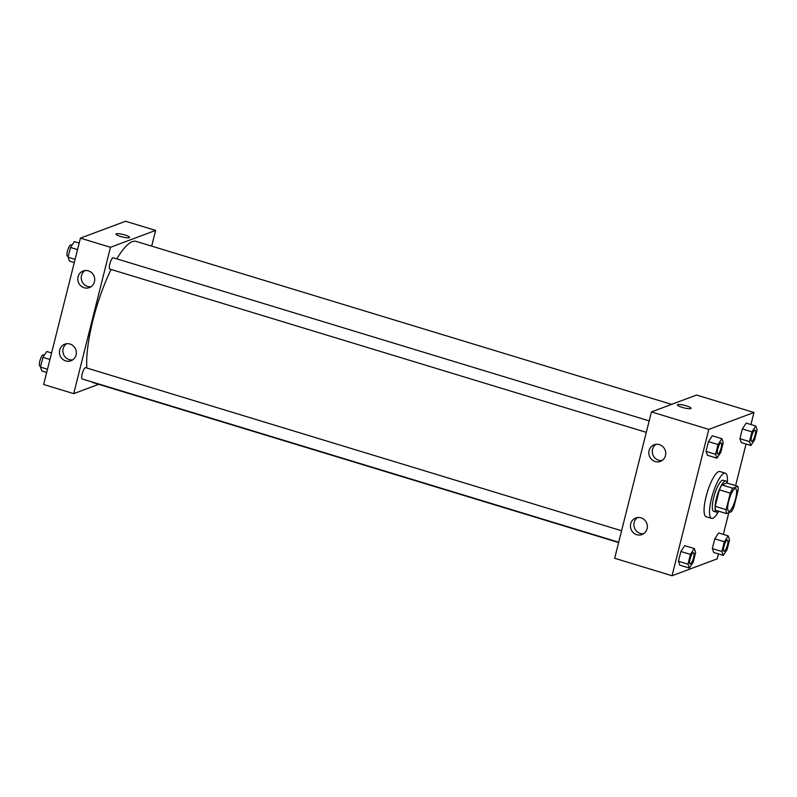<?xml version="1.0" encoding="UTF-8"?>
<svg xmlns="http://www.w3.org/2000/svg" width="797" height="797" viewBox="0 0 797 797"><rect width="100%" height="100%" fill="white"/><g stroke="black" fill="none" stroke-linecap="round" stroke-linejoin="round"><path stroke-width="1.2" d="M729.305 511.196A11.816 2.999 -73.1 0 1 728.697 511.246A11.816 2.999 -73.1 0 1 729.265 499.071A11.816 2.999 -73.1 0 1 735.571 488.641A11.816 2.999 -73.1 0 1 735.322 499.729A11.816 2.999 -73.1 0 1 729.305 511.196M733.967 506.743L738.112 490.225A15.86 4.025 -73.1 0 0 737.863 486.319L732.762 488.232A15.86 4.025 -73.1 0 0 730.301 493.144L726.147 509.662A15.86 4.025 -73.1 0 0 726.406 513.557L731.497 511.654A15.86 4.025 -73.1 0 0 733.967 506.743M730.301 493.144L719.372 489.816L715.218 506.334L726.147 509.662M715.218 506.334A15.86 4.025 -73.1 0 0 715.477 510.229L726.406 513.557M719.372 489.816A15.86 4.025 -73.1 0 1 721.833 484.905L732.762 488.232M737.863 486.319L726.934 483.002L721.833 484.905M727.163 483.072A16.239 4.124 106.9 0 0 725.928 481.079A16.239 4.124 106.9 0 0 716.423 498.404A16.239 4.124 106.9 0 0 716.473 512.152A16.239 4.124 106.9 0 0 718.605 511.186M716.473 512.152L713.743 511.325A16.239 4.124 -73.1 0 1 713.694 497.567A16.239 4.124 -73.1 0 1 723.198 480.252L725.928 481.079M718.685 511.216A23.621 5.997 -73.1 0 1 712.817 518.299A23.621 5.997 -73.1 0 1 711.591 518.379A23.621 5.997 -73.1 0 1 712.727 494.04A23.621 5.997 -73.1 0 1 725.35 473.189A23.621 5.997 -73.1 0 1 727.243 483.092M711.591 518.379L706.132 516.715A23.621 5.997 -73.1 0 1 707.268 492.377A23.621 5.997 -73.1 0 1 719.88 471.525L725.35 473.189M750.943 424.532L753.962 412.497L708.812 429.384L672.05 575.743L717.2 558.856L718.446 553.915M723.347 534.418L728.807 512.66M735.601 485.632L746.042 444.039M694.267 548.555L684.703 545.646L680.877 551.494L678.426 561.247L679.801 565.153L689.365 568.062L693.201 562.214L695.642 552.46L694.267 548.555L690.431 554.403L687.99 564.156L689.365 568.062M721.863 438.679L712.299 435.77L708.473 441.618L706.022 451.371L707.407 455.266L716.971 458.175L720.797 452.327L723.248 442.584L721.863 438.679L718.037 444.527L715.586 454.28L716.971 458.175M755.765 426.006L746.211 423.097L742.376 428.945L739.925 438.689L741.31 442.594L750.874 445.503L754.699 439.655L757.15 429.902L755.765 426.006L751.94 431.854L749.489 441.608L750.874 445.503M728.169 535.883L718.605 532.974L714.779 538.822L712.329 548.575L713.713 552.47L723.268 555.389L727.103 549.532L729.554 539.788L728.169 535.883L724.343 541.731L721.893 551.484L723.268 555.389M691.059 408.313A7.014 1.295 14.1 0 0 686.317 405.832A7.014 1.295 -165.9 0 1 691.059 408.303A7.014 1.295 -165.9 0 1 683.946 407.855A7.014 1.295 -165.9 0 1 677.46 404.896A7.014 1.295 -165.9 0 1 686.317 405.832A7.014 1.295 14.1 0 0 677.46 404.896M708.812 429.384L651.438 411.919L696.588 395.043L753.962 412.497M651.438 411.919L614.666 558.279L672.05 575.743M649.077 450.594A8.857 8.408 69.5 0 1 665.146 450.136A8.857 8.408 69.5 0 1 651.657 459.48A8.857 8.408 69.5 0 1 649.077 450.594M630.696 523.768A8.857 8.408 69.5 0 1 646.765 523.32A8.857 8.408 69.5 0 1 633.276 532.655A8.857 8.408 69.5 0 1 630.696 523.768M655.981 444.347A8.857 8.408 -110.5 0 0 662.028 460.527M637.6 517.522A8.857 8.408 -110.5 0 0 643.647 533.711M618.621 542.558L93.179 382.65A73.822 18.749 -73.1 0 1 91.565 381.803M86.853 368.025A73.822 18.749 -73.1 0 1 111.092 269.466M116.8 258.856A73.822 18.749 -73.1 0 1 136.157 241.401L671.632 404.368M646.297 432.353L109.797 269.067A5.908 1.504 -73.1 0 1 110.086 262.99A5.908 1.504 -73.1 0 1 113.234 257.77L649.186 420.886M618.701 542.229L82.201 378.954A5.908 1.504 -73.1 0 1 82.48 372.866A5.908 1.504 -73.1 0 1 85.638 367.656L621.58 530.762M73.713 393.648L110.474 247.289L80.417 238.144L43.656 384.503L73.713 393.648L98.669 384.313M151.679 246.124L155.634 230.403L110.474 247.289M88.377 270.86A8.857 8.408 69.5 0 1 89.354 287.597A8.857 8.408 69.5 0 1 78.056 276.808A8.857 8.408 69.5 0 1 88.377 270.86M65.752 360.921A8.857 8.408 69.5 0 1 64.766 344.184A8.857 8.408 69.5 0 1 75.755 349.534A8.857 8.408 69.5 0 1 65.752 360.921M155.634 230.403L125.577 221.257L80.417 238.144M84.97 270.562A8.857 8.408 -110.5 0 0 91.017 286.751M66.579 343.736A8.857 8.408 -110.5 0 0 72.637 359.925M129.293 237.705A7.014 1.295 -165.9 0 1 121.602 236.749A7.014 1.295 -165.9 0 1 116.003 234.019A7.014 1.295 -165.9 0 1 123.117 234.477A7.014 1.295 -165.9 0 1 129.612 237.436A7.014 1.295 -165.9 0 1 129.293 237.705M129.602 237.436A7.014 1.295 14.1 0 0 123.117 234.477A7.014 1.295 14.1 0 0 116.003 234.019M51.576 352.961L46.754 351.497L42.918 357.345L40.468 367.098L41.852 370.994L46.674 372.468M42.918 357.345L49.942 359.477M40.468 367.098L47.491 369.23M40.667 366.311L39.85 366.062A5.908 1.504 -73.1 0 1 40.139 359.975A5.908 1.504 -73.1 0 1 43.287 354.765L44.393 355.103M79.172 243.085L74.35 241.611L70.525 247.469L68.074 257.212L69.449 261.117L74.28 262.582M70.525 247.469L77.538 249.6M68.074 257.212L75.087 259.354M68.273 256.435L67.446 256.186A5.908 1.504 -73.1 0 1 67.735 250.099A5.908 1.504 -73.1 0 1 70.893 244.888L71.989 245.217M724.005 551.285L724.025 551.295A5.908 1.504 -73.1 0 1 724.005 551.285A5.908 1.504 -73.1 0 1 724.284 545.198A5.908 1.504 -73.1 0 1 727.442 539.987A5.908 1.504 -73.1 0 1 727.452 539.987A5.908 1.504 -73.1 0 1 727.332 545.537A5.908 1.504 -73.1 0 1 724.324 551.275A5.908 1.504 -73.1 0 1 724.025 551.295A5.908 1.504 -73.1 0 1 724.304 545.208A5.908 1.504 -73.1 0 1 727.462 539.987L727.462 539.987M718.605 532.974L714.779 538.822L724.343 541.731M714.779 538.822L712.329 548.575L721.893 551.484M712.329 548.575L713.713 552.47M751.601 441.408L751.621 441.408A5.908 1.504 -73.1 0 1 751.601 441.408A5.908 1.504 -73.1 0 1 751.89 435.321A5.908 1.504 -73.1 0 1 755.038 430.101A5.908 1.504 -73.1 0 1 755.048 430.111A5.908 1.504 -73.1 0 1 754.938 435.65A5.908 1.504 -73.1 0 1 751.93 441.389A5.908 1.504 -73.1 0 1 751.621 441.408A5.908 1.504 -73.1 0 1 751.91 435.321A5.908 1.504 -73.1 0 1 755.058 430.111L755.038 430.101M746.211 423.097L742.376 428.945L751.94 431.854M742.376 428.945L739.925 438.689L749.489 441.608M739.925 438.689L741.31 442.594M690.092 563.957L690.122 563.967A5.908 1.504 -73.1 0 1 690.092 563.957A5.908 1.504 -73.1 0 1 690.381 557.87A5.908 1.504 -73.1 0 1 693.539 552.66A5.908 1.504 -73.1 0 1 693.549 552.66A5.908 1.504 -73.1 0 1 693.43 558.209A5.908 1.504 -73.1 0 1 690.421 563.947A5.908 1.504 -73.1 0 1 690.122 563.967A5.908 1.504 -73.1 0 1 690.401 557.88A5.908 1.504 -73.1 0 1 693.559 552.67L693.559 552.67M684.703 545.646L680.877 551.494L690.431 554.403M680.877 551.494L678.426 561.247L687.99 564.156M678.426 561.247L679.801 565.153M717.698 454.081L717.718 454.081A5.908 1.504 -73.1 0 1 717.698 454.081A5.908 1.504 -73.1 0 1 717.977 447.994A5.908 1.504 -73.1 0 1 721.136 442.783A5.908 1.504 -73.1 0 1 721.146 442.783A5.908 1.504 -73.1 0 1 721.036 448.332A5.908 1.504 -73.1 0 1 718.027 454.061A5.908 1.504 -73.1 0 1 717.718 454.081A5.908 1.504 -73.1 0 1 718.007 447.994A5.908 1.504 -73.1 0 1 721.155 442.783L721.155 442.783M712.299 435.77L708.473 441.618L718.037 444.527M708.473 441.618L706.022 451.371L715.586 454.28M706.022 451.371L707.407 455.266"/></g></svg>

